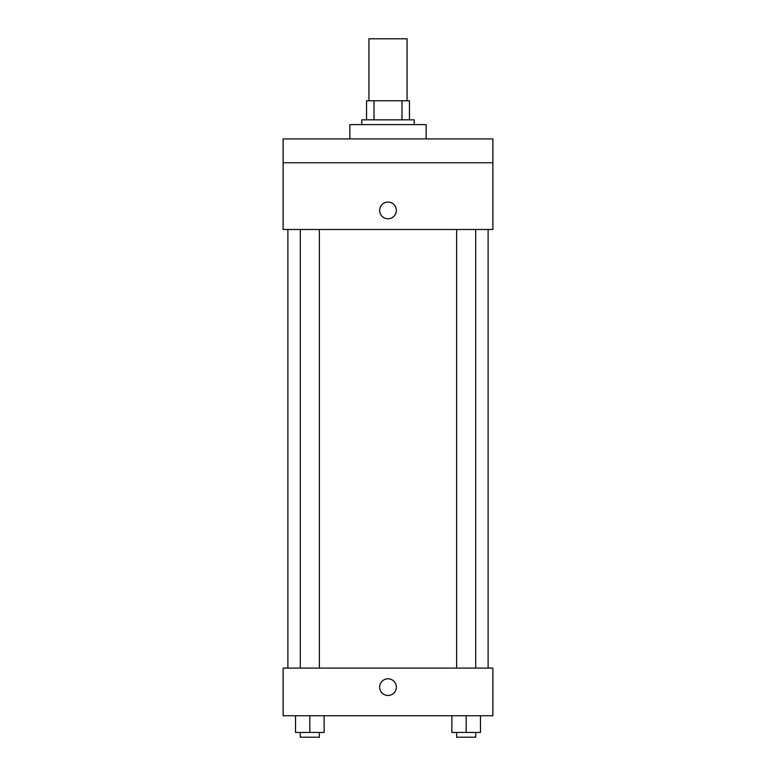 <?xml version="1.0" encoding="UTF-8"?>
<svg xmlns="http://www.w3.org/2000/svg" width="776" height="776" viewBox="0 0 776 776"><rect width="100%" height="100%" fill="white"/><g stroke="black" fill="none" stroke-linecap="round" stroke-linejoin="round"><path stroke-width="1.16" d="M407.07 100.773L407.07 38.8L368.93 38.8L368.93 100.773M374.013 119.843L374.013 100.773L366.544 100.773L366.544 119.843L366.544 100.773M374.013 100.773L409.456 100.773L409.456 119.843M401.987 119.843L401.987 100.773M361.781 124.606L361.781 119.843L414.219 119.843L414.219 124.606M426.14 138.914L426.14 124.606L349.86 124.606L349.86 138.914M283.124 138.914L492.876 138.914L492.876 162.747L283.124 162.747L283.124 138.914M492.876 162.747L492.876 229.492L283.124 229.492L283.124 162.747M388 218.764A8.342 8.342 0 0 1 380.774 206.251A8.342 8.342 0 0 1 395.226 206.251A8.342 8.342 0 0 1 388 218.764M283.124 668.078L492.876 668.078L492.876 715.744L283.124 715.744L283.124 668.078M388 695.49A8.342 8.342 0 0 1 380.774 682.977A8.342 8.342 0 0 1 395.226 682.977A8.342 8.342 0 0 1 388 695.49M451.884 715.744L451.884 732.437L480.48 732.437L480.48 715.744L480.48 732.437M466.182 732.437L466.182 715.744M475.717 732.437L475.717 737.2L456.647 737.2L456.647 732.437M295.52 715.744L295.52 732.437L324.116 732.437L324.116 715.744L324.116 732.437M309.818 732.437L309.818 715.744M319.353 732.437L319.353 737.2L300.283 737.2L300.283 732.437M488.114 668.078L488.114 229.492M287.886 668.078L287.886 229.492M456.647 229.492L456.647 668.078M475.717 229.492L475.717 668.078M319.353 668.078L319.353 229.492M300.283 668.078L300.283 229.492"/></g></svg>
